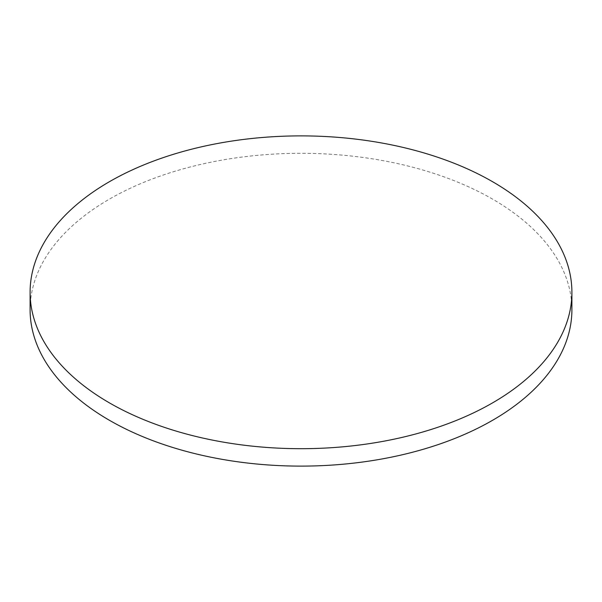 <?xml version="1.0" encoding="UTF-8"?>
<svg xmlns="http://www.w3.org/2000/svg" width="602" height="602" viewBox="0 0 602 602"><rect width="100%" height="100%" fill="white"/><g stroke="black" fill="none" stroke-linecap="round" stroke-linejoin="round"><path stroke-width="0.45" stroke-dasharray="3.01 2.26" d="M571.9 309.706A270.9 156.4 0 0 0 492.556 199.112A270.9 156.4 0 0 0 197.328 165.211A270.9 156.4 0 0 0 30.1 309.706"/><path stroke-width="0.9" d="M109.444 402.888A270.9 156.4 0 0 0 404.672 436.789A270.9 156.4 0 0 0 571.9 292.294A270.9 156.4 0 0 0 492.556 181.699A270.9 156.4 0 0 0 197.328 147.791A270.9 156.4 0 0 0 30.1 292.294A270.9 156.4 0 0 0 109.444 402.888M30.1 292.294L30.1 309.706A270.9 156.4 0 0 0 109.444 420.301A270.9 156.4 0 0 0 404.672 454.209A270.9 156.4 0 0 0 571.9 309.706L571.9 292.294"/></g></svg>

